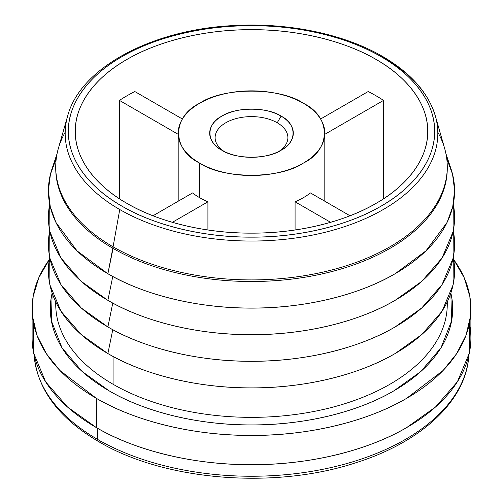 <?xml version="1.0" encoding="UTF-8"?>
<svg xmlns="http://www.w3.org/2000/svg" width="503" height="503" viewBox="0 0 503 503"><rect width="100%" height="100%" fill="white"/><g stroke="black" fill="none" stroke-linecap="round" stroke-linejoin="round"><path stroke-width="0.75" d="M121.996 206.18A183.149 105.737 180 0 1 121.996 56.644A183.149 105.737 180 0 1 381.004 56.644A3.257 1.88 -60 0 1 382.632 56.481A3.257 1.88 -60 0 1 383.248 57.405A3.257 1.88 120 0 0 382.632 56.481A3.257 1.88 120 0 0 381.004 56.644A183.149 105.737 180 0 1 381.004 206.18A183.149 105.737 180 0 1 121.996 206.18C151.95 223.954 200.427 237.403 251.5 237.146C302.573 237.403 351.05 223.954 381.004 206.18C411.787 188.889 435.095 160.897 434.649 131.409C435.095 101.927 411.787 73.935 381.004 56.644C351.05 38.869 302.573 25.414 251.5 25.672C200.427 25.414 151.95 38.869 121.996 56.644C91.213 73.935 67.905 101.927 68.351 131.409C67.905 160.897 91.213 188.889 121.996 206.18M447.261 167.681A195.768 113.024 180 0 1 327.057 272.752A195.768 113.024 180 0 1 113.074 248.407L113.074 246.803A195.768 113.024 0 0 1 58.361 148.429L67.679 115.91A186.324 107.573 0 0 0 119.752 209.537A186.324 107.573 0 0 0 336.658 229.148A186.324 107.573 0 0 0 435.321 115.91A186.324 107.573 180 0 1 336.658 229.148A186.324 107.573 180 0 1 119.752 209.537L113.074 246.803A195.768 113.024 0 0 0 340.977 267.414A195.768 113.024 0 0 0 444.639 148.429L435.321 115.91C428.292 92.69 410.731 72.878 382.632 56.481C344.165 34.034 288.257 22.428 234.109 25.546C152.302 29.3 80.279 67.735 67.679 115.91A186.324 107.573 180 0 0 119.752 209.537L113.074 246.803A195.768 113.024 180 0 1 55.732 166.883A195.768 113.024 180 0 1 65.195 132.17M383.248 57.405A186.324 107.573 180 0 1 435.321 115.91M126.894 203.35C97.274 186.714 74.853 159.778 75.28 131.409C74.853 103.04 97.274 76.11 126.894 59.467C155.716 42.371 202.357 29.425 251.5 29.671C300.643 29.425 347.284 42.371 376.106 59.467C405.726 76.11 428.147 103.04 427.72 131.409C428.147 159.778 405.726 186.714 376.106 203.35C347.284 220.452 300.643 233.398 251.5 233.147C202.357 233.398 155.716 220.452 126.894 203.35A176.22 101.738 0 0 0 318.933 225.407A176.22 101.738 0 0 0 427.72 131.409A176.22 101.738 0 0 0 251.5 29.671A176.22 101.738 0 0 0 75.28 131.409A176.22 101.738 0 0 0 126.894 203.35M223.986 151.365A36.386 21.007 180 0 1 226.715 122.242A36.386 21.007 180 0 1 277.228 122.763L281.07 116.111A41.812 24.144 0 0 0 221.93 116.111A41.812 24.144 0 0 0 221.93 150.252L221.93 150.252A41.812 24.144 0 0 0 281.07 150.252A41.812 24.144 0 0 0 281.07 116.111L277.228 122.763A36.386 21.007 180 0 1 279.014 151.365A36.386 21.007 0 0 0 287.886 137.621A36.386 21.007 0 0 0 277.228 122.763A36.386 21.007 0 0 0 237.579 118.211A36.386 21.007 0 0 0 215.114 137.621A36.386 21.007 0 0 0 223.986 151.365M199.66 163.11C222.992 179.257 280.008 179.257 303.34 163.11C331.301 149.643 331.301 116.727 303.34 103.253C280.008 87.107 222.992 87.107 199.66 103.253C171.699 116.727 171.699 149.643 199.66 163.11A73.312 42.327 180 0 1 178.188 133.182A73.312 42.327 180 0 1 251.5 90.861A73.312 42.327 180 0 1 324.812 133.182A73.312 42.327 180 0 1 279.555 172.29A73.312 42.327 180 0 1 199.66 163.11L199.66 197.698A73.312 42.327 180 0 1 192.555 192.932L153 215.768L192.555 192.932A73.312 42.327 0 0 0 199.66 197.698L199.66 163.11M221.93 150.252C205.985 142.569 205.985 123.795 221.93 116.111C235.241 106.906 267.759 106.906 281.07 116.111C297.015 123.795 297.015 142.569 281.07 150.252C267.759 159.464 235.241 159.464 221.93 150.252L221.93 150.252M119.45 198.779L119.45 100.399A176.22 101.738 180 0 1 134.81 91.533L182.419 119.016L134.81 91.533A176.22 101.738 0 0 0 119.45 100.399L119.45 198.779M368.19 91.533A176.22 101.738 180 0 1 383.55 100.399L383.55 198.779L383.55 100.399L324.812 134.314L383.55 100.399A176.22 101.738 0 0 0 368.19 91.533L320.581 119.016L368.19 91.533M178.188 134.314L119.45 100.399L178.188 134.314M330.622 222.32L295.085 201.804L295.085 229.99L295.085 201.804L330.622 222.32M310.445 192.932L350 215.768L310.445 192.932A73.312 42.327 180 0 1 295.085 201.804A73.312 42.327 0 0 0 310.445 192.932M207.915 229.99L207.915 201.804L172.378 222.32L207.915 201.804A73.312 42.327 180 0 1 199.66 197.698A73.312 42.327 0 0 0 207.915 201.804L207.915 229.99M101.386 441.546A5.432 3.137 120 0 0 101.543 441.458A5.432 3.137 -60 0 1 98.827 441.728A5.432 3.137 -60 0 1 97.708 439.471A217.491 125.568 180 0 1 34.16 355.332A217.491 125.568 0 0 0 97.708 439.471A5.432 3.137 120 0 0 98.827 441.728C58.882 418.257 37.323 389.46 34.16 355.332L34.154 355.281M468.846 355.281A217.491 125.568 180 0 1 468.84 355.332A217.491 125.568 180 0 1 330.993 467.557A217.491 125.568 180 0 1 97.708 439.471L97.18 428.066L97.708 439.471A217.491 125.568 0 0 0 330.993 467.557A217.491 125.568 0 0 0 468.84 355.332A217.491 125.568 0 0 0 468.846 355.281L468.84 355.332C466.419 400.533 421.539 442.106 356.036 462.685C274.632 489.683 164.544 480.811 98.827 441.728M107.887 300.341L81.209 281.334L60.964 258.033L49.904 231.65L49.715 204.13A203.099 117.256 0 0 0 107.887 300.341A203.099 117.256 0 0 0 339.758 323.039A203.099 117.256 0 0 0 453.285 204.13L453.096 231.65L442.036 258.033L421.791 281.334L395.113 300.341C361.896 320.053 308.138 334.973 251.5 334.69C194.862 334.973 141.104 320.053 107.887 300.341L112.773 276.468L107.887 300.341M446.727 158.502L452.549 174.208L454.599 190.386L452.757 206.576L447.136 222.326L425.94 250.878L395.113 273.739C361.896 293.45 308.138 308.37 251.5 308.081C194.862 308.37 141.104 293.45 107.887 273.739L77.06 250.878L55.864 222.326L50.243 206.576L48.401 190.386L50.451 174.208L56.273 158.502A203.099 117.256 0 0 0 52.079 168.612A203.099 117.256 0 0 0 107.887 273.739A203.099 117.256 0 0 0 346.724 294.393A203.099 117.256 0 0 0 450.921 168.612L445.922 153.66M437.805 132.17A195.768 113.024 180 0 1 447.268 166.883A195.768 113.024 180 0 1 326.416 271.306A195.768 113.024 180 0 1 113.074 246.803L107.887 273.739L113.074 248.407A195.768 113.024 180 0 1 55.739 167.681M275.77 307.245A195.768 113.024 180 0 1 227.23 307.245A195.768 113.024 0 0 0 275.77 307.245M107.887 326.944L81.209 307.937L60.964 284.635L49.904 258.259L49.715 230.732A203.099 117.256 0 0 0 107.887 326.944A203.099 117.256 0 0 0 339.758 349.642A203.099 117.256 0 0 0 453.285 230.732L453.096 258.259L442.036 284.635L421.791 307.937L395.113 326.944C361.896 346.655 308.138 361.575 251.5 361.292C194.862 361.575 141.104 346.655 107.887 326.944L112.773 303.07L107.887 326.944M275.77 333.847A195.768 113.024 180 0 1 227.23 333.847A195.768 113.024 0 0 0 275.77 333.847M275.77 360.45A195.768 113.024 180 0 1 227.23 360.45A195.768 113.024 0 0 0 275.77 360.45M112.773 329.672L107.887 353.552A203.099 117.256 0 0 0 339.758 376.244A203.099 117.256 0 0 0 453.285 257.335L453.096 284.861L442.036 311.238L421.791 334.539L395.113 353.552C361.896 373.257 308.138 388.178 251.5 387.895C194.862 388.178 141.104 373.257 107.887 353.552L112.773 329.672M49.715 257.335A203.099 117.256 0 0 0 107.887 353.552L81.209 334.539L60.964 311.238L49.904 284.861L49.715 257.335M55.732 301.857L55.732 304.334A195.768 113.024 0 0 0 113.074 384.254L113.074 356.438L113.074 384.254A195.768 113.024 0 0 0 326.416 408.757A195.768 113.024 0 0 0 447.268 304.334A195.768 113.024 0 0 0 447.224 301.951A195.768 113.024 180 0 1 328.321 408.291A195.768 113.024 180 0 1 113.074 384.254A195.768 113.024 180 0 1 55.776 301.951M55.732 166.883L55.732 168.486A195.768 113.024 0 0 0 113.074 248.407A195.768 113.024 0 0 0 326.416 272.909A195.768 113.024 0 0 0 447.268 168.486L447.268 166.883M52.149 293.06A201.2 116.162 0 0 0 109.233 390.906A201.2 116.162 0 0 0 340.915 412.831A201.2 116.162 0 0 0 450.851 293.06L451.587 320.958L440.986 347.825L420.747 371.579L393.767 390.906C360.865 410.429 307.603 425.211 251.5 424.928C195.397 425.211 142.135 410.429 109.233 390.906L82.253 371.579L62.014 347.825L51.413 320.958L52.149 293.06M32.11 308.767L32.11 338.035A219.39 126.662 0 0 0 96.369 427.6A219.39 126.662 0 0 0 335.457 455.058A219.39 126.662 0 0 0 470.89 338.035A219.39 126.662 0 0 0 469.418 323.404L469.312 353.2L457.397 381.771L435.504 407.009L406.631 427.6C370.755 448.89 312.677 465.005 251.5 464.697C190.323 465.005 132.245 448.89 96.369 427.6L96.369 398.332C132.245 419.621 190.323 435.743 251.5 435.435C312.677 435.743 370.755 419.621 406.631 398.332L443.074 370.504L456.649 353.666L466.004 335.356L470.519 316.142L469.884 296.663L464.15 277.612L453.7 259.617A219.39 126.662 180 0 1 470.89 308.767A219.39 126.662 180 0 1 335.457 425.79A219.39 126.662 180 0 1 96.369 398.332A219.39 126.662 180 0 1 32.11 308.767A219.39 126.662 180 0 1 49.3 259.617L38.85 277.612L33.116 296.663L32.481 316.142L36.996 335.356L46.351 353.666L59.926 370.504L96.369 398.332L96.369 427.6L67.496 407.009L45.603 381.771L33.688 353.2L33.582 323.404M178.188 133.182L178.188 201.225M324.812 133.182L324.812 201.225M52.079 168.612L57.078 153.66M447.268 301.857L447.268 304.334M470.89 308.767L470.89 338.035"/></g></svg>

